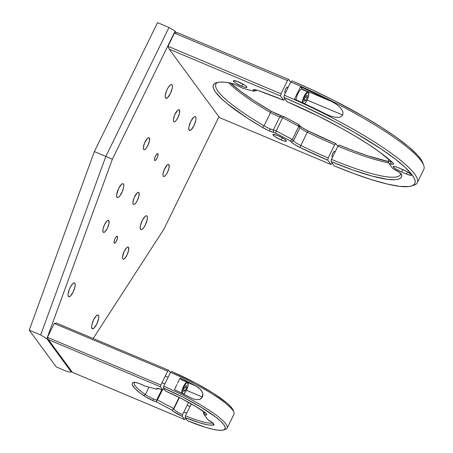 <?xml version="1.0" encoding="UTF-8"?>
<svg xmlns="http://www.w3.org/2000/svg" width="453" height="453" viewBox="0 0 453 453"><rect width="100%" height="100%" fill="white"/><g stroke="black" fill="none" stroke-linecap="round" stroke-linejoin="round"><path stroke-width="0.68" d="M154.677 160.39A3.737 1.161 -67.2 0 1 155.368 156.325A3.737 1.161 -67.2 0 1 157.746 153.641A3.737 1.161 -67.2 0 1 157.916 153.777L157.531 153.612L157.916 153.777A3.737 1.161 -67.2 0 1 157.231 157.848A3.737 1.161 -67.2 0 1 154.847 160.532A3.737 1.161 -67.2 0 1 154.677 160.39L155.39 160.43L156.053 159.813L157.384 157.491L158.08 154.932L157.735 153.635L156.545 154.36L155.209 156.681L154.513 159.241L154.677 160.39M114.19 243.04A3.737 1.161 -67.2 0 1 114.881 238.969A3.737 1.161 -67.2 0 1 117.259 236.29A3.737 1.161 -67.2 0 1 117.429 236.426L117.038 236.262L117.429 236.426A3.737 1.161 -67.2 0 1 116.738 240.498A3.737 1.161 -67.2 0 1 114.36 243.176A3.737 1.161 -67.2 0 1 114.19 243.04L115.221 242.825L116.597 240.803L117.593 237.576L117.242 236.285L116.053 237.01L115.022 238.663L114.111 241.313L114.19 243.04M138.89 192.621L138.205 192.338L138.89 192.621A6.54 2.027 -67.2 0 1 137.684 199.745A6.54 2.027 -67.2 0 1 133.516 204.439A6.54 2.027 -67.2 0 1 133.222 204.195A6.54 2.027 -67.2 0 1 134.422 197.072A6.54 2.027 -67.2 0 1 138.59 192.378A6.54 2.027 -67.2 0 1 138.89 192.621L138.148 192.349L137.083 192.995L134.15 197.701L132.933 202.18L133.006 203.72L133.544 204.45L134.462 204.258L135.623 203.182L137.429 200.283L139.031 195.639L138.89 192.621M149.309 137.927L148.624 137.644L149.309 137.927A6.54 2.027 -67.2 0 1 148.103 145.051A6.54 2.027 -67.2 0 1 143.935 149.745A6.54 2.027 -67.2 0 1 143.641 149.501A6.54 2.027 -67.2 0 1 144.841 142.378A6.54 2.027 -67.2 0 1 149.009 137.684A6.54 2.027 -67.2 0 1 149.309 137.927L148.567 137.655L147.502 138.301L144.569 143.006L143.352 147.485L143.425 149.026L143.963 149.756L144.881 149.564L146.042 148.488L147.848 145.589L149.45 140.945L149.309 137.927M168.958 164.666L168.278 164.382L168.958 164.666A6.54 2.027 -67.2 0 1 167.752 171.789A6.54 2.027 -67.2 0 1 163.59 176.483A6.54 2.027 -67.2 0 1 163.29 176.24A6.54 2.027 -67.2 0 1 164.496 169.122A6.54 2.027 -67.2 0 1 168.663 164.422A6.54 2.027 -67.2 0 1 168.958 164.666L168.216 164.394L167.157 165.039L164.224 169.745L163.006 174.224L163.074 175.764L163.612 176.494L164.53 176.302L165.696 175.226L167.502 172.327L169.099 167.684L168.958 164.666M179.377 109.977L178.697 109.688L179.377 109.977A6.54 2.027 -67.2 0 1 178.171 117.095A6.54 2.027 -67.2 0 1 174.009 121.789A6.54 2.027 -67.2 0 1 173.709 121.546A6.54 2.027 -67.2 0 1 174.915 114.428A6.54 2.027 -67.2 0 1 179.077 109.728A6.54 2.027 -67.2 0 1 179.377 109.977L178.635 109.7L177.576 110.345L174.643 115.051L173.42 119.53L173.493 121.07L174.031 121.8L174.949 121.608L176.115 120.532L177.921 117.633L179.518 112.995L179.377 109.977M128.471 247.315L127.791 247.032L128.471 247.315A6.54 2.027 -67.2 0 1 127.265 254.439A6.54 2.027 -67.2 0 1 123.097 259.133A6.54 2.027 -67.2 0 1 122.803 258.889A6.54 2.027 -67.2 0 1 124.009 251.766A6.54 2.027 -67.2 0 1 128.171 247.072A6.54 2.027 -67.2 0 1 128.471 247.315L127.729 247.044L126.664 247.689L124.258 251.228L122.514 256.874L122.587 258.414L123.125 259.144L124.603 258.516L127.01 254.977L128.612 250.333L128.471 247.315M108.816 220.577L108.137 220.294L108.816 220.577A6.54 2.027 -67.2 0 1 107.61 227.7A6.54 2.027 -67.2 0 1 103.448 232.395A6.54 2.027 -67.2 0 1 103.148 232.151A6.54 2.027 -67.2 0 1 104.354 225.028A6.54 2.027 -67.2 0 1 108.522 220.334A6.54 2.027 -67.2 0 1 108.816 220.577L108.074 220.305L107.016 220.951L104.609 224.49L103.007 229.133L102.933 231.676L103.471 232.406L104.954 231.777L107.361 228.238L108.958 223.595L108.816 220.577M147.038 216.104L146.257 215.775L147.038 216.104A7.474 2.316 -67.2 0 1 145.656 224.241A7.474 2.316 -67.2 0 1 140.9 229.609A7.474 2.316 -67.2 0 1 140.555 229.331A7.474 2.316 -67.2 0 1 141.936 221.194A7.474 2.316 -67.2 0 1 146.693 215.826A7.474 2.316 -67.2 0 1 147.038 216.104L146.189 215.792L144.977 216.528L142.225 220.577L140.396 225.877L140.311 228.782L140.928 229.62L141.976 229.405L143.307 228.17L145.368 224.858L147.197 219.552L147.389 217.429L147.038 216.104M123.454 184.02L122.672 183.691L123.454 184.02A7.474 2.316 -67.2 0 1 122.078 192.157A7.474 2.316 -67.2 0 1 117.316 197.519A7.474 2.316 -67.2 0 1 116.976 197.242A7.474 2.316 -67.2 0 1 118.352 189.105A7.474 2.316 -67.2 0 1 123.114 183.742A7.474 2.316 -67.2 0 1 123.454 184.02L122.604 183.703L121.393 184.445L118.641 188.493L116.648 194.937L116.732 196.698L117.344 197.531L118.392 197.315L119.722 196.081L122.389 191.438L123.618 187.468L123.811 185.339L123.454 184.02M172.038 84.841L171.262 84.513L172.038 84.841A7.474 2.316 -67.2 0 1 170.662 92.978A7.474 2.316 -67.2 0 1 165.9 98.341A7.474 2.316 -67.2 0 1 165.56 98.063A7.474 2.316 -67.2 0 1 166.936 89.926A7.474 2.316 -67.2 0 1 171.698 84.564A7.474 2.316 -67.2 0 1 172.038 84.841L171.194 84.524L169.977 85.266L167.893 88.063L166.625 90.645L165.232 95.759L165.317 97.52L165.928 98.352L167.621 97.638L170.373 93.59L172.202 88.29L172.395 86.161L172.038 84.841M195.622 116.925L194.847 116.597L195.622 116.925A7.474 2.316 -67.2 0 1 194.246 125.062A7.474 2.316 -67.2 0 1 189.484 130.43A7.474 2.316 -67.2 0 1 189.144 130.153A7.474 2.316 -67.2 0 1 190.52 122.016A7.474 2.316 -67.2 0 1 195.283 116.648A7.474 2.316 -67.2 0 1 195.622 116.925L194.773 116.614L193.561 117.35L190.809 121.398L188.98 126.698L188.788 128.828L189.513 130.441L191.206 129.728L193.958 125.679L195.787 120.373L195.979 118.25L195.622 116.925M74.864 283.199L74.088 282.87L74.864 283.199A7.474 2.316 -67.2 0 1 73.488 291.336A7.474 2.316 -67.2 0 1 68.726 296.698A7.474 2.316 -67.2 0 1 68.386 296.421A7.474 2.316 -67.2 0 1 69.768 288.284A7.474 2.316 -67.2 0 1 74.524 282.915A7.474 2.316 -67.2 0 1 74.864 283.199L74.02 282.882L72.803 283.623L70.719 286.421L69.451 289.003L68.058 294.116L68.143 295.877L68.754 296.709L70.447 295.996L73.199 291.947L75.028 286.647L75.221 284.518L74.864 283.199M98.448 315.282L97.672 314.954L98.448 315.282A7.474 2.316 -67.2 0 1 97.072 323.419A7.474 2.316 -67.2 0 1 92.31 328.787A7.474 2.316 -67.2 0 1 91.97 328.51A7.474 2.316 -67.2 0 1 93.346 320.367A7.474 2.316 -67.2 0 1 98.108 315.005A7.474 2.316 -67.2 0 1 98.448 315.282L97.599 314.965L96.387 315.707L93.635 319.756L91.806 325.056L91.614 327.185L92.338 328.799L94.031 328.085L96.783 324.037L98.612 318.731L98.805 316.607L98.448 315.282M40.691 334.977L105.838 156.404L112.344 159.23L46.852 338.748L40.691 334.977L29.224 330.158L56.268 366.947L67.729 371.771L71.393 372.14L71.817 371.483L71.393 372.14L46.852 338.748L112.344 159.23L105.838 156.404L168.997 27.474L175.09 31.144L112.344 159.23L175.09 31.144L176.302 32.786L175.09 31.144L168.997 27.474L105.838 156.404L40.691 334.977L29.224 330.158L56.268 366.947L67.729 371.771L71.393 372.14L46.852 338.748L40.691 334.977M93.154 338.516L163.833 229.286L93.154 338.516M157.536 22.65L94.371 151.579L29.224 330.158L94.371 151.579L105.838 156.404L94.371 151.579L157.536 22.65L168.997 27.474L157.536 22.65M218.935 116.806L163.833 229.286L218.935 116.806M281.205 139.949A7.474 1.297 26.1 0 1 272.921 134.518A7.474 1.297 26.1 0 1 278.063 135.668L284.207 138.912L286.188 140.56L286.29 141.172L284.58 141.115L281.205 139.949L275.062 136.704L273.085 135.051L272.978 134.445L273.312 134.326L278.063 135.668A7.474 1.297 26.1 0 1 286.347 141.098A7.474 1.297 26.1 0 1 281.205 139.949L282.287 137.74L281.205 139.949M241.721 86.223A7.474 1.297 26.1 0 1 233.437 80.798A7.474 1.297 26.1 0 1 238.578 81.948A7.474 1.297 26.1 0 1 246.862 87.372A7.474 1.297 26.1 0 1 241.721 86.223L242.802 84.015L241.721 86.223L235.577 82.984L234.031 81.8L233.493 80.719L237.332 81.449L244.722 85.187L246.704 86.84L246.806 87.452L245.096 87.395L241.721 86.223M270.045 128.811A9.343 1.619 -153.9 0 0 273.323 130.017L273.561 132.446A11.212 1.942 26.1 0 1 269.631 130.996L270.045 128.811L269.631 130.996A11.212 1.942 26.1 0 1 262.457 127.412A104.66 18.131 26.1 0 1 216.274 82.735A104.66 18.131 26.1 0 1 229.716 82.865A11.212 1.942 26.1 0 1 240.05 86.851L242.791 88.261L253.737 91.212L253.323 90.43A11.212 1.942 26.1 0 1 253.561 89.66A11.212 1.942 26.1 0 1 258.034 90.492A104.66 18.131 26.1 0 1 283.748 100.294L285.045 98.981L283.748 100.294L280.6 96.013L281.013 93.822L168.001 46.285L169.224 49.162L280.6 96.013L283.748 100.294L258.034 90.492L253.635 89.643L253.323 90.43L255.237 89.717L253.323 90.43L253.737 91.212L256.341 90.538L253.737 91.212L242.791 88.261L235.662 84.796L229.716 82.865L224.541 82.219L220.277 82.112L216.97 82.537L214.654 83.494L213.357 84.971L213.097 86.959L213.867 89.422L215.668 92.344L222.259 99.422L226.981 103.505L246.177 117.35L262.457 127.412L264.071 125.826L262.457 127.412L267.802 130.192L273.561 132.446L273.323 130.017L276.2 130.883L292.349 139.524L290.22 140.849L275.752 133.108L276.2 130.883L275.752 133.108L273.561 132.446L275.752 133.108L290.22 140.849L292.349 139.524L298.827 126.302L299.988 127.593A9.343 1.619 -153.9 0 0 307.31 132.265L300.832 145.492A9.343 1.619 26.1 0 1 293.51 140.815L299.988 127.593L299.201 125.3A11.212 1.942 -153.9 0 0 307.983 130.906L307.31 132.265A9.343 1.619 26.1 0 1 299.988 127.593L299.201 125.3L298.317 124.315L298.827 126.302L298.317 124.315L283.85 116.574L282.678 117.661L298.827 126.302L282.678 117.661L283.85 116.574L281.658 115.917L279.801 116.795A9.343 1.619 26.1 0 1 270.549 112.599A102.791 17.809 26.1 0 1 228.544 82.684A102.791 17.809 -153.9 0 0 270.549 112.599L270.554 110.883L270.549 112.599L264.071 125.826A9.343 1.619 -153.9 0 0 270.045 128.811A9.343 1.619 26.1 0 1 264.071 125.826A102.791 17.809 26.1 0 1 215.894 84.048A102.791 17.809 26.1 0 1 217.61 82.395A102.791 17.809 -153.9 0 0 264.071 125.826L270.549 112.599A9.343 1.619 -153.9 0 0 279.801 116.795L282.678 117.661L279.801 116.795L273.323 130.017L276.2 130.883L282.678 117.661L276.2 130.883L292.349 139.524L293.51 140.815L299.988 127.593L298.827 126.302L292.349 139.524L293.51 140.815L291.103 141.829L290.22 140.849L291.103 141.829L293.51 140.815A9.343 1.619 -153.9 0 0 300.832 145.492L299.886 147.44A11.212 1.942 26.1 0 1 291.103 141.829L294.461 144.428L299.886 147.44L300.832 145.492A102.791 17.809 -153.9 0 0 328.176 157.989L327.762 160.181A104.66 18.131 26.1 0 1 299.886 147.44L327.762 160.181L330.905 164.462L332.208 163.148L330.905 164.462L219.529 117.616L330.905 164.462L327.762 160.181L328.176 157.989A102.791 17.809 26.1 0 1 300.832 145.492L307.31 132.265A102.791 17.809 -153.9 0 0 334.654 144.767L328.176 157.989L334.654 144.767A102.791 17.809 26.1 0 1 307.31 132.265L307.983 130.906A104.66 18.131 -153.9 0 0 335.86 143.646L334.654 144.767L335.86 143.646L306.528 130.175L301.466 127.174L298.317 124.315L283.85 116.574L281.658 115.917L279.801 116.795L273.323 130.017A9.343 1.619 26.1 0 1 270.045 128.811M230.498 83.018A104.66 18.131 -153.9 0 0 270.554 110.883A11.212 1.942 -153.9 0 0 281.658 115.917L271.902 111.648L254.275 100.821L240.679 91.353L230.356 82.893M174.479 33.063L177.321 32.633L288.697 79.479L287.491 80.6L174.479 33.063L177.321 32.633L288.697 79.479L287.491 80.6L281.013 93.822L168.001 46.285L174.479 33.063L287.491 80.6L281.013 93.822L280.6 96.013L169.224 49.162L219.529 117.616M290.679 82.174L288.697 79.479L290.679 82.174M285.735 92.44L285.039 92.735L284.739 92.067L285.571 89.003L287.208 87.027L287.661 87.384L287.627 88.584M256.002 89.887L256.341 90.538L256.591 90.039L256.341 90.538L256.002 89.887M337.836 146.342L335.86 143.646L337.836 146.342M332.898 156.608L332.196 156.902L331.902 156.234L332.734 153.171L334.371 151.194L334.818 151.551L334.784 152.752M329.988 115.872L325.786 114.003A121.483 21.048 -153.9 0 0 294.467 99.122L325.786 114.003L329.988 115.872L334.416 117.163L329.988 115.872M338.963 117.355L334.416 117.163L338.963 117.355L341.109 116.653L338.963 117.355M342.695 115.028L341.109 116.653L342.695 115.028L307.123 100.062L342.695 115.028L343.034 112.74L342.695 115.028M302.581 89.671A7.01 2.174 112.8 0 0 302.361 89.201L331.862 101.608A121.483 21.048 26.1 0 0 300.543 86.727L302.361 89.201L331.862 101.608L300.543 86.727L294.467 99.122L300.543 86.727L302.593 89.711M342.321 110.509L343.034 112.74L342.321 110.509L339.495 106.817L342.321 110.509M335.877 103.941L339.495 106.817L335.877 103.941L331.862 101.608L335.877 103.941M417.292 182.718L423.77 169.49A121.483 21.048 -153.9 0 0 290.775 81.982L284.291 95.204A121.483 21.048 26.1 0 1 417.292 182.718A121.483 21.048 26.1 0 1 412.643 185.554M283.878 97.395A119.609 20.719 26.1 0 1 411.528 186.002A119.609 20.719 26.1 0 1 334.178 165.832L353.85 173.59L371.766 179.739L387.253 184.048L399.739 186.353L408.742 186.574L411.828 185.894L413.929 184.699L415.022 182.995L415.101 180.798L414.161 178.131L412.219 175.017L405.384 167.576L394.857 158.748L381.035 148.878L355.299 132.927L335.741 122.117L304.643 106.642L283.878 97.395L287.021 101.67A104.66 18.131 26.1 0 1 392.575 162.474A11.212 1.942 26.1 0 1 393.51 163.641A11.212 1.942 26.1 0 1 391.013 164.094L390.565 161.608L390.882 160.957L390.565 161.608A9.343 1.619 -153.9 0 0 391.834 161.8A9.343 1.619 26.1 0 1 390.565 161.608L391.013 164.094L389.161 163.663L388.13 161.041L388.974 159.32L388.13 161.041L390.565 161.608L388.13 161.041L389.161 163.663L392.683 168.454L395.282 169.898A11.212 1.942 26.1 0 1 401.641 174.705A11.212 1.942 26.1 0 1 401.681 174.864L401.562 174.53L401.681 174.864A104.66 18.131 26.1 0 1 331.035 161.557L331.454 159.365A102.791 17.809 -153.9 0 0 400.792 173.618A102.791 17.809 26.1 0 1 400.509 174.496A102.791 17.809 26.1 0 1 331.454 159.365L337.932 146.143A102.791 17.809 -153.9 0 0 388.855 162.882A102.791 17.809 26.1 0 1 337.932 146.143L339.133 145.028A104.66 18.131 -153.9 0 0 388.329 161.54L367.927 155.86L354.076 150.957L339.133 145.028L337.932 146.143L331.454 159.365L331.035 161.557L334.178 165.832L331.035 161.557L353.063 170.073L372.207 176.121L387.253 179.309L394.523 179.739L397.247 179.439L399.336 178.793L400.78 177.814L401.562 176.5L401.681 174.864L398.923 172.14L392.683 168.454L389.161 163.663L393.142 164.275L393.555 163.85L393.108 163.018L379.778 152.174L368.64 144.518L355.775 136.483L341.551 128.29L318.538 116.206L287.021 101.67L283.878 97.395L284.291 95.204L283.878 97.395M411.528 186.002L413.963 185.209A121.483 21.048 -153.9 0 0 284.291 95.204L290.775 81.982A121.483 21.048 26.1 0 1 423.702 165.334L422.83 162.921A119.609 20.719 -153.9 0 0 291.975 80.861L290.775 81.982L291.975 80.861L312.74 90.113L333.612 100.277L363.397 116.398L381.149 127.134L396.426 137.395L408.657 146.783L417.377 154.954L420.316 158.488L422.842 162.955M401.505 171.987L402.706 169.535L401.505 171.987L395.356 168.748L393.38 167.095L393.278 166.483L395.973 166.817L403.272 169.779A7.474 1.297 26.1 0 1 411.556 175.203A7.474 1.297 26.1 0 1 406.42 174.054L401.505 171.987A7.474 1.297 26.1 0 1 393.221 166.557A7.474 1.297 26.1 0 1 398.357 167.712L407.179 171.67L411.398 174.671L411.5 175.277L410.588 175.379L406.42 174.054L407.502 171.846L406.42 174.054L401.505 171.987M307.927 91.942A6.54 2.027 112.8 0 0 304.331 95.826A6.54 2.027 112.8 0 0 302.406 102.712A6.54 2.027 -67.2 0 1 304.45 95.6A6.54 2.027 -67.2 0 1 308.085 91.987A6.54 2.027 -67.2 0 1 308.385 92.231M304.495 103.68L306.29 101.546L307.621 98.975L308.606 96.03L308.703 92.667L308.085 91.987L301.862 89.371A6.54 2.027 112.8 0 0 298.306 92.831A6.54 2.027 112.8 0 0 296.177 99.887M303.182 103.578A6.166 1.914 -67.2 0 1 304.603 96.342A6.166 1.914 -67.2 0 1 308.55 92.701A0.374 0.351 -36.3 0 0 308.527 92.344A0.374 0.351 143.7 0 1 308.55 92.701L307.377 92.639L305.124 95.357L303.312 99.717L303 103.159M304.484 99.926L305.758 100.464L304.427 101.115L304.541 98.805L305.99 95.843L307.327 95.198L307.208 97.503L305.526 96.795M304.376 103.669L306.052 101.874L307.672 98.822L308.686 95.543L308.55 92.701A6.166 1.914 -67.2 0 1 307.91 98.21A6.166 1.914 -67.2 0 1 304.416 103.641M307.327 95.198L307.208 97.503L305.758 100.464L304.427 101.115M193.38 398.974L190.215 397.564A58.686 10.164 -153.9 0 0 174.428 389.637L190.215 397.564L193.38 398.974L196.67 399.693L193.38 398.974M199.932 399.263L196.67 399.693L199.932 399.263L202.4 397.009L186.443 390.293L202.4 397.009L201.359 398.385L199.932 399.263M203.414 412.689L204.241 414.784L207.927 419.733A10.838 1.88 26.1 0 1 214.076 424.382A10.838 1.88 26.1 0 1 213.725 424.993L213.17 423.249L213.725 424.993L209.546 425.073L206.585 424.603L199.133 422.666L185.113 417.553L187.434 420.712L205.079 427.168L212.327 429.15L218.153 430.191L222.344 430.259L224.75 429.348L225.271 427.485L223.895 424.744L220.673 421.233L215.724 417.066L201.426 407.434L183.091 397.247L163.391 388A57.191 9.909 26.1 0 1 223.567 429.999A57.191 9.909 26.1 0 1 187.434 420.712L185.113 417.553L185.447 415.803L191.291 403.878L185.447 415.803A44.666 7.741 -153.9 0 0 212.91 423.017A44.666 7.741 26.1 0 1 185.447 415.803L185.113 417.553A46.161 7.995 26.1 0 0 213.725 424.993L214.076 424.393L213.114 423.204L207.842 419.688L204.241 414.784L203.414 412.689L203.878 411.743L203.414 412.689L203.941 412.813A9.343 1.619 -153.9 0 0 205.537 412.994A9.343 1.619 26.1 0 1 203.941 412.813L204.314 412.049L203.941 412.813L204.303 414.801L203.941 412.813L203.414 412.689M233.199 410.339A57.191 9.909 -153.9 0 0 171.494 371.471L170.532 372.366A58.686 10.164 26.1 0 1 233.89 412.27L233.199 410.339M174.428 389.637L176.947 384.495L174.428 389.637M177.576 383.21L180.096 378.068L181.336 379.756L180.096 378.068A58.686 10.164 26.1 0 1 195.883 385.996L180.096 378.068L177.576 383.21M187.004 382.258L195.883 385.996L198.793 387.881L201.234 390.35L202.74 393.504L202.4 397.009L202.87 395.293L202.74 393.504L202.151 391.839L200.096 389.036L195.883 385.996L187.004 382.258M233.204 410.356L230.605 406.551L226.506 402.694L213.573 393.419L196.013 383.232L171.494 371.471L170.532 372.366L163.726 386.25A58.686 10.164 26.1 0 1 227.123 428.159A58.686 10.164 26.1 0 1 224.405 429.614A58.686 10.164 -153.9 0 0 225.515 429.365A58.686 10.164 -153.9 0 0 163.726 386.25L163.391 388L165.713 391.154A46.161 7.995 26.1 0 1 204.105 411.902A10.838 1.88 26.1 0 1 206.715 414.365A10.838 1.88 26.1 0 1 204.303 414.801L206.613 414.863L206.041 413.459L196.013 406.658L181.41 398.544L165.713 391.154L163.391 388L163.726 386.25L170.532 372.366A58.686 10.164 -153.9 0 1 233.929 414.274L227.123 428.159M158.374 388.555L156.483 389.15L144.932 386.041L139.728 383.697L135.549 382.4L133.946 382.309L132.712 382.87L132.191 383.787L132.395 385.056L134.954 388.538L140.209 393.074L145.724 396.907L153.074 400.622A10.838 1.88 26.1 0 1 143.743 395.639L145.362 394.574L149.009 387.139L145.362 394.574A44.666 7.741 26.1 0 1 134.315 382.694A44.666 7.741 26.1 0 1 134.626 382.275A44.666 7.741 -153.9 0 0 145.362 394.574A9.343 1.619 -153.9 0 0 153.408 398.872L153.074 400.622L156.619 401.941L171.891 410.112L172.661 409.625L171.891 410.112L173.51 411.477L182.242 416.335L184.575 419.512L185.537 418.617L184.575 419.512L182.242 416.335L182.57 414.586A9.343 1.619 26.1 0 1 173.703 409.184A9.343 1.619 -153.9 0 0 182.57 414.586L188.567 402.349L182.57 414.586L182.242 416.335A10.838 1.88 26.1 0 1 171.891 410.112L156.619 401.941L156.981 400.169L156.687 400.078L161.834 389.569L156.687 400.078A9.343 1.619 26.1 0 1 153.408 398.872A9.343 1.619 -153.9 0 0 156.687 400.078L156.619 401.941A10.838 1.88 26.1 0 1 153.074 400.622L153.408 398.872A9.343 1.619 26.1 0 1 145.362 394.574L143.743 395.639A46.161 7.995 26.1 0 1 133.584 382.411A46.161 7.995 26.1 0 1 133.946 382.309A10.838 1.88 26.1 0 1 144.932 386.041L156.483 389.15L156.653 388.538L157.876 388.476L162.854 389.959L160.521 386.783L160.855 385.033L47.429 337.326L48.409 339.631L72.463 372.355L184.575 419.512L72.463 372.355L48.409 339.631L160.521 386.783L48.409 339.631L47.429 337.326L54.235 323.442L56.506 323.097L168.618 370.254L56.506 323.097M173.703 409.184L179.411 397.536L173.703 409.184L172.661 409.625L173.703 409.184M156.981 400.169L157.468 399.937L173.618 408.578L173.584 409.053L179.105 397.377L173.618 408.578L157.468 399.937L162.434 389.795L157.468 399.937L156.981 400.169M185.537 418.617L185.679 418.323L185.537 418.617M158.55 388.589L156.483 389.15A10.838 1.88 26.1 0 1 156.749 388.498A10.838 1.88 26.1 0 1 162.854 389.959L160.521 386.783L160.855 385.033L167.655 371.149L168.618 370.254L170.385 372.66L168.618 370.254L167.655 371.149L54.235 323.442L167.655 371.149L160.855 385.033L47.429 337.326M162.854 389.959L163.963 388.776L162.854 389.959M161.993 382.706L164.869 383.918L161.993 382.706M181.721 393.17A6.54 2.027 -67.2 0 1 183.697 386.018A6.54 2.027 -67.2 0 1 187.389 382.304L181.16 379.682M187.225 382.258A6.54 2.027 112.8 0 0 183.59 386.228A6.54 2.027 112.8 0 0 181.721 393.142M182.299 393.464A6.166 1.914 -67.2 0 1 184.156 386.166A6.166 1.914 -67.2 0 1 187.853 383.017A0.374 0.351 -36.3 0 0 187.825 382.66A0.374 0.351 143.7 0 1 187.853 383.017L187.151 382.757L186.149 383.363L184.428 385.673L182.616 390.033L182.304 393.476M185.294 386.16L186.63 385.509L186.511 387.819L184.83 387.111L186.511 387.819L185.062 390.78L183.788 390.243L185.062 390.78L183.731 391.426L183.844 389.121L185.294 386.16L186.63 385.509L186.511 387.819L185.062 390.78L183.731 391.426L183.844 389.121M183.205 394.184L185.356 392.185L186.97 389.138L187.984 385.86L187.853 383.017A6.166 1.914 -67.2 0 1 187.123 388.759A6.166 1.914 -67.2 0 1 183.516 394.076M183.861 411.953L186.744 413.164L183.861 411.953M223.567 429.999L225.515 429.365M168.137 377.247L165.26 376.035M164.841 383.968L161.97 382.762M187.389 382.304L188.193 384.036L187.91 386.341L185.594 391.862L183.612 394.121M190.005 406.494L187.129 405.282M186.715 413.215L183.833 412.009"/></g></svg>
